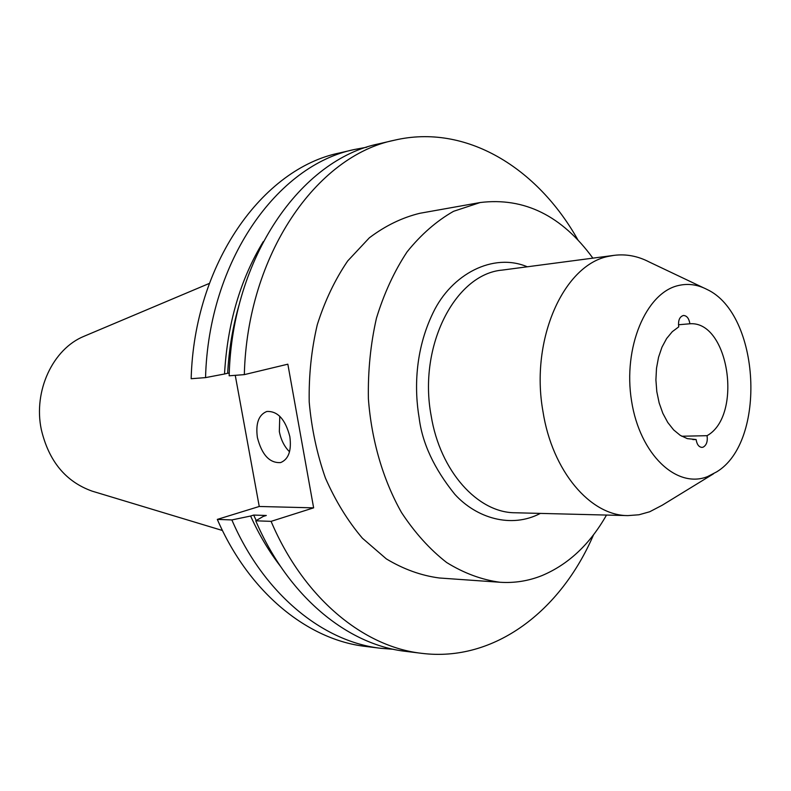 <?xml version="1.0" encoding="UTF-8"?>
<svg xmlns="http://www.w3.org/2000/svg" width="791" height="791" viewBox="0 0 791 791"><rect width="100%" height="100%" fill="white"/><g stroke="black" fill="none" stroke-linecap="round" stroke-linejoin="round"><path stroke-width="1.19" d="M703.585 287.825L649.273 262.009C637.872 256.076 626.156 253.852 614.123 255.345L609.357 256.185C564.141 263.887 529.97 339.082 542.942 411.36C552.197 471.218 590.383 515.772 627.925 515.603L638.97 514.773L649.708 511.757L662.176 505.251L713.452 473.839M707.609 476.577L716.616 471.901C766.983 441.803 760.21 314.017 706.946 289.417C697.533 284.533 687.962 283.247 678.223 285.571C645.97 292.828 622.833 347.585 631.554 400.948C639.8 454.449 676.651 489.085 707.609 476.577M592.874 258.143C561.877 215.706 524.314 197.167 480.196 202.526L453.559 211.306C436.583 220.966 421.099 234.472 407.098 251.845C394.294 271.204 384.08 293.332 376.447 318.2C370.554 344.194 367.874 371.078 368.398 398.872C371.503 440.419 383.091 479.91 401.492 512.499C414.84 532.788 429.889 549.458 446.648 562.51C464.01 573.238 481.798 579.823 500.021 582.265C514.496 583.214 528.477 580.99 541.954 575.601C568.383 564.477 589.898 544.297 606.499 515.07M681.713 436.236L707.065 435.683C707.836 441.447 706.501 445.284 703.09 447.182L701.924 447.399C698.819 447.044 696.881 444.423 696.12 439.539L687.28 438.619L680.23 435.337L673.635 429.899L667.762 422.473L662.868 413.377L659.16 402.955L656.807 391.654L655.907 379.927L656.5 368.28L658.557 357.196L661.988 347.13L666.635 338.508L672.301 331.666L678.747 326.851C677.976 320.464 679.548 316.667 683.454 315.471C686.875 315.668 689.03 318.447 689.89 323.776C728.897 320.681 743.135 415.69 707.065 435.683M256.225 520.527L253.684 515.07L266.32 515.475L263.235 516.444L255.75 520.804L271.086 521.358C303.615 598.006 363.267 646.811 421.682 653.326C494.444 662.433 560.928 610.82 593.566 534.726M289.852 436.652C291.661 450.662 288.586 459.304 280.617 462.587C269.612 463.229 261.87 454.884 257.391 437.552C255.503 423.452 258.647 414.761 266.824 411.478C277.671 410.925 285.353 419.319 289.852 436.652M289.536 451.78C284.384 446.688 280.983 439.944 279.332 431.56L279.777 416.254M263.265 241.641C240.316 279.411 227.403 323.529 224.525 373.995L205.551 377.614L191.165 378.721C194.191 263.621 262.523 168.493 339.675 152.93L354.536 149.479C277.166 165.052 208.547 261.159 205.551 377.614M366.816 147.205L354.536 149.479M93.397 491.527L92.161 491.152C65.732 481.719 48.775 461.173 41.3 429.513C33.153 390.902 52.908 348.969 83.955 336.313L85.141 335.819M540.372 513.399C511.075 528.833 476.251 517.967 454.766 494.246C434.091 468.559 422.206 443.059 419.131 417.737C414.563 390.863 414.365 351.323 433.102 312.712C451.572 274.022 493.189 252.319 527.3 266.794M500.021 582.265L439.282 577.984C421.188 575.591 403.548 569.243 386.364 558.911L362.407 538.216C347.813 521.032 335.483 500.97 325.427 478.041C316.954 453.876 311.555 428.524 309.212 402.006C308.737 375.389 311.427 349.612 317.29 324.686C324.874 300.817 335.008 279.569 347.704 260.941L369.338 237.824C385.336 225.742 402.204 217.555 419.942 213.263L420.258 213.214M577.934 239.96C537.425 167.741 465.859 123.445 394.472 140.205C316.588 155.787 247.247 254.514 244.33 374.627L287.845 364.186L313.632 507.852L271.086 521.358M696.12 439.539L692.867 439.598M689.89 323.776L678.47 324.765M313.632 507.852L259.25 506.477L217.307 519.4L231.862 519.934L250.609 516.029C259.023 534.637 268.98 551.406 280.479 566.336M253.684 515.07L250.609 516.029M235.253 375.33L259.25 506.477M244.33 374.627L229.163 375.794C232.109 257.115 301.183 159.406 378.869 143.824L394.472 140.205M229.261 373.125L227.67 373.243C228.965 348.94 232.92 325.655 239.525 303.418M224.525 373.995L227.67 373.243M421.682 653.326L405.783 651.369C347.516 644.863 288.102 596.552 255.75 520.804M393.434 649.292L380.985 648.323C322.965 641.827 263.947 594.288 231.862 519.934M380.985 648.323L365.838 646.465C307.976 639.978 249.214 592.914 217.307 519.4M614.123 255.345L502.305 270.087C455.309 273.933 417.974 345.983 431.154 415.75C440.112 471.347 477.774 512.835 515.178 512.766L627.925 515.603M83.955 336.313L209.358 283.405M419.942 213.263L479.89 202.585M92.161 491.152L222.459 530.504"/></g></svg>
